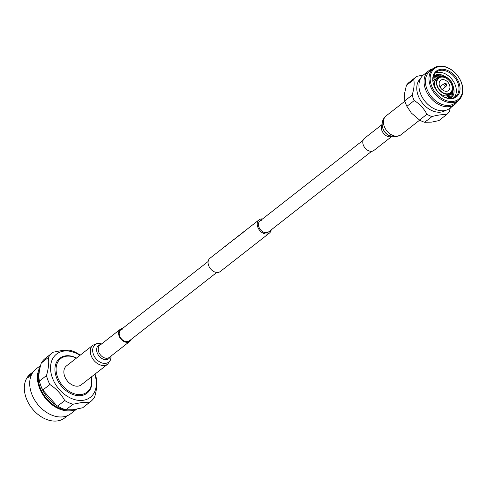 <?xml version="1.0" encoding="UTF-8"?>
<svg xmlns="http://www.w3.org/2000/svg" width="487" height="487" viewBox="0 0 487 487"><rect width="100%" height="100%" fill="white"/><g stroke="black" fill="none" stroke-linecap="round" stroke-linejoin="round"><path stroke-width="0.73" d="M271.186 229.882A8.407 6.021 -128 0 1 269.421 233.078A8.407 6.021 -128 0 1 267.113 234.01A8.407 6.021 -128 0 1 258.554 228.75A8.407 6.021 -128 0 1 259.066 219.844A8.407 6.021 -128 0 1 261.379 218.913A8.407 6.021 -128 0 1 262.596 218.9M269.421 233.078L220.276 271.521A8.407 6.021 -128 0 1 217.969 272.452A8.407 6.021 -128 0 1 209.404 267.193A8.407 6.021 -128 0 1 209.921 258.28L225.292 246.258M371.666 151.293L268.544 231.952A6.976 4.998 -128 0 1 266.626 232.725A6.976 4.998 -128 0 1 259.522 228.36A6.976 4.998 -128 0 1 259.948 220.97A6.976 4.998 -128 0 1 261.866 220.197M244.03 231.635L244.425 231.295M243.731 231.842L242.021 233.34L243.707 231.775M242.002 233.2L240.292 234.697L241.972 233.127M240.529 234.338L239.458 235.178M239.622 235.081L240.018 234.746M239.324 235.294L237.613 236.792L239.294 235.221M237.589 236.645L235.848 238.07L237.565 236.579M235.854 238.003L234.119 239.421L235.83 237.936M234.125 239.361L232.384 240.779L234.101 239.287M232.39 240.712L230.649 242.136L232.366 240.645M230.661 242.069L229.614 242.812M228.628 243.652L228.951 243.317M226.571 245.259L226.096 245.631A8.407 6.021 52 0 0 225.341 246.392L225.311 246.312A8.474 6.069 -128 0 1 226.053 245.576A8.474 6.069 -128 0 1 226.388 245.338L226.869 244.961M225.962 245.649A8.474 6.069 52 0 0 225.865 245.722A8.474 6.069 52 0 0 225.128 246.459M228.421 243.884L227.508 244.596L228.421 243.884M229.225 243.092L228.488 243.829M228.543 243.628L228.196 243.902M227.313 244.59L226.388 245.472M230.217 242.319L230.631 242.002M230.114 242.398L230.503 242.1M230.497 242.356L230.948 241.832M231.952 240.962L230.649 242.136M231.842 241.047L232.232 240.742M232.232 240.998L232.683 240.475M233.681 239.604L232.384 240.779M233.577 239.689L233.967 239.385M233.961 239.647L234.411 239.123M235.416 238.253L234.119 239.421M235.312 238.332L235.696 238.033M235.696 238.289L235.994 237.893M237.151 236.895L235.848 238.07M237.041 236.98L237.431 236.676M237.431 236.932L237.875 236.408M238.88 235.538L237.583 236.712M238.776 235.623L239.166 235.324M239.16 235.58L239.61 235.057M240.067 234.612A8.474 6.069 52 0 0 240.042 234.631A8.474 6.069 52 0 0 240.018 234.649L240.809 234.034A8.474 6.069 -128 0 1 240.834 234.016A8.474 6.069 -128 0 1 241.047 233.857L241.047 233.863M240.834 234.016L240.048 234.722M241.558 233.443L240.261 234.618M241.455 233.529L241.844 233.224M241.838 233.486L242.289 232.963M243.293 232.092L241.996 233.267M243.183 232.171L243.573 231.873M243.573 232.129L244.024 231.611M216.752 272.464L129.305 340.863A6.976 4.998 -128 0 1 127.387 341.637A6.976 4.998 -128 0 1 120.283 337.272A6.976 4.998 -128 0 1 120.709 329.876A6.976 4.998 -128 0 1 122.627 329.109M131.131 339.433A7.689 5.509 -128 0 1 129.743 341.43A7.689 5.509 -128 0 1 127.631 342.276A7.689 5.509 -128 0 1 119.796 337.467A7.689 5.509 -128 0 1 120.271 329.315A7.689 5.509 -128 0 1 122.383 328.463A7.689 5.509 -128 0 1 122.535 328.451M77.993 386.136A12.011 8.602 52 0 0 81.299 384.809L107.743 364.124A12.011 8.602 -128 0 1 104.443 365.451A12.011 8.602 -128 0 1 92.207 357.933A12.011 8.602 -128 0 1 92.944 345.198L66.494 365.889A12.011 8.602 52 0 0 65.757 378.618A12.011 8.602 52 0 0 77.993 386.136M91.233 377.035A21.318 15.267 -128 0 1 81.171 394.5A21.318 15.267 -128 0 1 57.636 377.309A21.318 15.267 -128 0 1 66.622 356.198A21.318 15.267 -128 0 1 76.435 358.115M91.337 376.956A22.152 15.87 -128 0 1 80.994 395.602A22.152 15.87 -128 0 1 56.547 377.742A22.152 15.87 -128 0 1 65.879 355.808A22.152 15.87 -128 0 1 76.538 358.03M94.752 374.284A27.43 19.65 -128 0 1 82.796 400.344A27.43 19.65 -128 0 1 52.523 378.229A27.43 19.65 -128 0 1 64.077 351.066A27.43 19.65 -128 0 1 79.953 355.364M65.94 409.792L73.026 404.247L82.48 402.378L89.748 402.232L82.662 407.771L73.05 409.756L65.94 409.792A30.973 22.183 -128 0 1 57.649 406.103L56.504 405.373L42.807 390.057A30.973 22.183 -128 0 1 40.506 384.815A30.973 22.183 -128 0 1 39.404 381.096C38.388 376.36 39.015 370.339 41.285 363.028A30.973 22.183 -128 0 1 45.334 358.365L52.419 352.825A30.973 22.183 -128 0 1 53.26 352.211L62.713 350.348L69.982 350.196A30.973 22.183 -128 0 1 78.273 353.879L80.16 355.2M95.008 374.083A30.973 22.183 -128 0 1 96.517 378.892C97.333 383.786 96.706 389.813 94.636 396.954A30.973 22.183 -128 0 1 90.588 401.617A30.973 22.183 -128 0 1 89.748 402.232M41.285 363.028L48.371 357.482A30.973 22.183 -128 0 1 52.419 352.825M48.371 357.482C49.193 362.371 48.566 368.391 46.49 375.55L39.404 381.096M42.807 390.057L49.893 384.511A30.973 22.183 -128 0 1 46.49 375.55M49.893 384.511C56.279 388.723 61.228 394.074 64.734 400.558L57.649 406.103M73.026 404.247A30.973 22.183 -128 0 1 64.734 400.558M90.588 401.617L83.496 407.162A30.973 22.183 -128 0 1 82.662 407.771M56.504 405.373L55.311 404.581A27.339 19.583 -128 0 1 41.048 386.343L40.506 384.815M69.848 410.005A27.339 19.583 -128 0 1 45.437 397.203A27.339 19.583 -128 0 1 39.453 370.473M75.789 409.348A28.289 20.259 -128 0 1 70.706 410.797A28.289 20.259 -128 0 1 43.781 396.089A28.289 20.259 -128 0 1 40.202 366.924M76.52 409.208L70.749 413.725A28.289 20.259 -128 0 1 62.969 416.848A28.289 20.259 -128 0 1 34.157 399.145A28.289 20.259 -128 0 1 35.892 369.158L40.567 365.5M67.76 415.533L64.765 417.876A27.869 19.961 -128 0 1 57.101 420.957A27.869 19.961 -128 0 1 28.715 403.51A27.869 19.961 -128 0 1 30.419 373.967L33.061 371.904A27.869 19.961 -128 0 1 33.086 371.885L33.086 371.885M33.335 371.691L33.359 371.666A27.869 19.961 -128 0 0 33.335 371.691A27.869 19.961 -128 0 0 32.215 372.658L33.195 371.898A27.869 19.961 -128 0 0 32.885 372.208L30.498 374.071A27.869 19.961 -128 0 1 30.809 373.76L31.941 372.878A27.869 19.961 -128 0 1 33.061 371.904M33.031 371.928L31.953 372.768M30.87 373.87A27.869 19.961 -128 0 0 30.121 374.765L30.395 374.546A27.869 19.961 -128 0 1 31.15 373.657L30.912 373.919M29.92 375.416L31.594 373.724A27.869 19.961 -128 0 0 31.284 374.162L30.054 375.416L30.498 375.428A27.869 19.961 -128 0 0 30.231 375.921L29.628 375.885L27.771 377.93A27.869 19.961 -128 0 1 28.027 377.443L29.47 375.879L28.983 375.897A27.869 19.961 -128 0 1 29.305 375.459L30.188 375.532M30.054 375.416L30.705 375.605M29.336 375.885A27.589 19.76 -128 0 1 29.506 375.654L30.121 375.599M382.137 124.483L364.459 138.314A7.689 5.509 52 0 0 363.984 146.465A7.689 5.509 52 0 0 371.818 151.28A7.689 5.509 52 0 0 373.931 150.428L391.615 136.597M445.508 110.391A20.284 14.531 -128 0 1 418.236 95.781A20.284 14.531 -128 0 1 420.555 78.492M457.938 100.712A21.276 15.237 -128 0 1 454.931 104.328L449.824 108.321A21.276 15.237 -128 0 1 420.488 93.516A21.276 15.237 -128 0 1 423.605 74.803L428.712 70.804A21.276 15.237 -128 0 1 432.949 68.752M454.931 104.328A21.276 15.237 -128 0 1 425.595 89.523A21.276 15.237 -128 0 1 428.712 70.804M458.419 100.334L454.864 103.116A20.284 14.531 -128 0 1 426.898 89.005A20.284 14.531 -128 0 1 429.869 71.163L433.424 68.381A20.284 14.531 -128 0 1 461.39 82.492A20.284 14.531 -128 0 1 458.419 100.334A20.284 14.531 -128 0 1 430.453 86.223A20.284 14.531 -128 0 1 433.424 68.381M461.207 82.206A19.431 13.916 -128 0 1 453.02 101.442A19.431 13.916 -128 0 1 431.573 85.779A19.431 13.916 -128 0 1 439.761 66.536A19.431 13.916 -128 0 1 461.207 82.206M433.929 85.493A16.345 11.706 -128 0 1 433.393 83.874A16.345 11.706 -128 0 1 441.508 69.251A16.345 11.706 -128 0 1 458.851 82.486A16.345 11.706 -128 0 1 456.952 96.444A16.345 11.706 -128 0 1 443.377 96.633A16.345 11.706 -128 0 1 433.929 85.493M433.448 84.056A15.627 11.195 -128 0 1 436.297 72.046A15.627 11.195 -128 0 1 457.847 82.918A15.627 11.195 -128 0 1 455.558 96.663A15.627 11.195 -128 0 1 443.207 96.542M435.092 73.208A15.627 11.195 -128 0 1 455.211 84.975A15.627 11.195 -128 0 1 454.134 97.552M433.424 76.264A14.08 10.087 -128 0 1 445.897 76.928M433.357 76.465A14.08 10.087 -128 0 1 440.406 76.063M433.199 77.049A14.08 10.087 -128 0 1 438.044 76.903M433.034 77.859A14.08 10.087 -128 0 1 436.626 77.987M432.913 78.845A14.08 10.087 -128 0 1 435.463 79.131M433.126 78.845A15.207 10.891 -128 0 1 435.226 79.32M452.703 84.628C453.33 89.803 453.214 92.353 452.362 92.287L450.536 94.448L446.317 95.939A10.562 7.561 -128 0 1 435.244 87.38A10.562 7.561 -128 0 1 434.775 81.189L437.235 77.451L439.773 76.197C439.919 75.351 442.421 75.856 447.291 77.713A10.136 7.262 -128 0 1 452.575 84.269A10.136 7.262 -128 0 1 452.703 84.628A10.136 7.262 -128 0 1 448.15 94.32A10.136 7.262 -128 0 1 437.113 86.132A10.136 7.262 -128 0 1 438.489 77.305A10.136 7.262 -128 0 1 447.291 77.713M437.326 86.108A9.856 7.061 -128 0 1 441.484 76.349A9.856 7.061 -128 0 1 452.356 84.294A9.856 7.061 -128 0 1 448.204 94.052A9.856 7.061 -128 0 1 437.326 86.108M437.448 86.296A9.296 6.654 -128 0 1 441.362 77.098A9.296 6.654 -128 0 1 451.619 84.586A9.296 6.654 -128 0 1 447.705 93.79A9.296 6.654 -128 0 1 437.448 86.296M439.597 86.041A6.477 4.639 -128 0 1 440.546 80.343A6.477 4.639 -128 0 1 449.471 84.848A6.477 4.639 -128 0 1 448.527 90.545A6.477 4.639 -128 0 1 439.597 86.041M446.634 84.574A0.749 0.536 -128 0 1 445.447 84.348A0.749 0.536 -128 0 1 446.585 84.214A0.749 0.536 -128 0 1 446.634 84.574L446.506 85.542A1.583 1.132 -128 0 1 446.22 86.132L443.127 88.926A1.881 1.345 -128 0 1 443.073 88.975A1.881 1.345 -128 0 1 441.185 88.671M440.595 87.916A1.881 1.345 -128 0 1 440.479 87.666A1.881 1.345 -128 0 1 440.759 86.01A1.881 1.345 -128 0 1 440.814 85.968L444.272 83.642A1.583 1.132 -128 0 1 444.911 83.502L445.885 83.612M446.22 86.132A1.583 1.132 -128 0 1 443.992 85.067A1.583 1.132 -128 0 1 444.272 83.642M439.274 120.326A24.234 17.355 -128 0 1 439.11 120.453A24.234 17.355 -128 0 1 438.945 120.581L431.774 122.109L424.664 122.298A24.234 17.355 -128 0 1 419.569 120.033L411.363 113.033L406.895 106.33A24.234 17.355 -128 0 1 405.701 103.591A24.234 17.355 -128 0 1 404.8 100.821L404.709 92.84L406.408 85.389A24.234 17.355 -128 0 1 409.25 82.279A24.234 17.355 -128 0 1 409.415 82.151M406.895 106.33L414.248 100.578A24.234 17.355 -128 0 1 413.055 97.838A24.234 17.355 -128 0 1 412.154 95.068L404.8 100.821M414.248 100.578C419.831 104.072 424.055 108.644 426.922 114.281L419.569 120.033M424.664 122.298L432.018 116.551A24.234 17.355 -128 0 1 426.922 114.281M432.018 116.551C438.136 114.908 442.896 114.335 446.299 114.829L438.945 120.581M450.28 107.956L449.3 111.584A24.234 17.355 -128 0 1 446.463 114.701A24.234 17.355 -128 0 1 446.299 114.829M423.428 74.937L416.769 76.398A24.234 17.355 -128 0 0 416.604 76.526L409.25 82.279M406.408 85.389L413.761 79.643A24.234 17.355 -128 0 1 416.604 76.526M413.761 79.643C414.589 83.709 414.053 88.853 412.154 95.068M448.235 95.957A15.207 10.891 -128 0 1 448.192 98.1M448.478 95.762A14.08 10.087 -128 0 1 448.137 98.307M449.866 94.91A14.08 10.087 -128 0 1 449.13 98.429M451.26 93.796A14.08 10.087 -128 0 1 449.951 98.465M452.648 91.708A14.08 10.087 -128 0 1 450.554 98.453M453.123 86.169A14.08 10.087 -128 0 1 450.767 98.435M129.743 341.43L109.344 357.385A7.689 5.509 -128 0 1 107.231 358.231A7.689 5.509 -128 0 1 99.397 353.422A7.689 5.509 -128 0 1 99.872 345.271L120.271 329.315M110.184 356.728A8.358 5.984 -128 0 1 106.446 359.625A8.358 5.984 -128 0 1 97.23 352.905A8.358 5.984 -128 0 1 100.712 344.613M111.042 356.052A11.006 7.883 -128 0 1 105.618 363.363A11.006 7.883 -128 0 1 93.467 354.487A11.006 7.883 -128 0 1 98.106 343.585A11.006 7.883 -128 0 1 101.57 343.944L97.199 343.463L92.944 345.198M382.557 127.357A10.166 7.281 52 0 0 388.924 135.502L388.456 135.24A9.192 6.587 52 0 1 382.697 127.874L382.557 127.357C381.437 122.809 382.605 118.998 386.063 115.93A12.011 8.602 52 0 0 385.327 128.659A12.011 8.602 52 0 0 397.556 136.177A12.011 8.602 52 0 0 400.862 134.85L419.703 120.112M382.149 124.751A7.689 5.509 52 0 0 383.044 132.701A7.689 5.509 52 0 0 390.391 136.75A7.689 5.509 52 0 0 391.359 136.524M363.071 140.305L259.948 220.97M208.156 261.476L120.709 329.876M259.066 219.844L243.865 231.733M111.06 356.046L110.695 359.686L107.743 364.124M400.862 134.85L395.815 136.92L388.924 135.502M449.002 95.355L445.934 97.753M443.073 88.975L442.196 89.657M446.463 114.701L439.11 120.453M440.759 86.01L439.877 86.698M435.993 78.717L432.919 81.122M386.063 115.93L404.904 101.193"/></g></svg>
